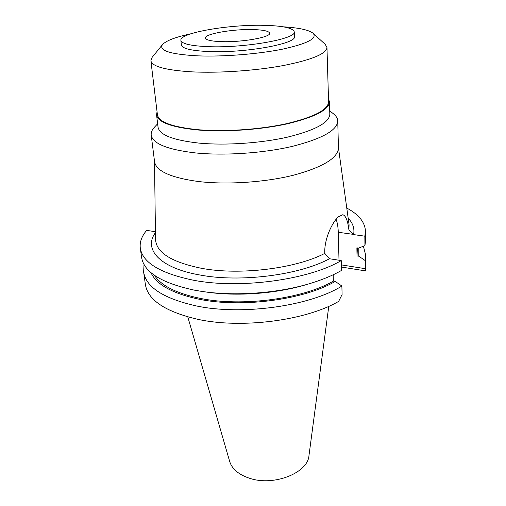 <?xml version="1.0" encoding="UTF-8"?>
<svg xmlns="http://www.w3.org/2000/svg" width="506" height="506" viewBox="0 0 506 506"><rect width="100%" height="100%" fill="white"/><g stroke="black" fill="none" stroke-linecap="round" stroke-linejoin="round"><path stroke-width="0.76" d="M187.796 316.914L229.692 461.51C232.127 469.195 238.902 474.83 250.015 478.423C274.252 486.43 307.996 472.762 308.976 455.552L328.78 306.313M333.188 275.403L334.295 274.233M341.398 267.048L365.686 270.912L365.724 255.353L365.117 260.514L358.786 256.188L357.015 255.922L356.882 247.832L358.665 248.092L364.946 245.6L364.839 236.169L353.574 234.601C354.744 228.655 352.941 223.184 348.172 218.181M143.641 272.051L145.386 284.505C147.872 300.071 165.279 311.664 197.606 319.28C241.457 328.989 305.934 320.545 338.64 301.386L342.094 294.536L341.879 286.035C310.014 306.086 241.988 315.7 196.113 305.89C163.565 298.521 146.076 287.244 143.641 272.051L144.039 264.486M336.104 219.269C337.401 222.729 338.122 227.061 338.267 232.273L339.007 260.229M155.443 232.671C143.242 248.933 159.194 267.895 199.788 274.979C240.274 282.721 299.558 275.081 329.457 258.743L324.776 253.398C295.928 268.522 240.198 275.504 201.926 268.389C171.642 262.272 156.177 252.589 155.532 239.332L154.501 161.25M333.169 274.777L333.359 281.089L335.212 281.399L341.879 286.035M329.457 258.743L341.234 260.577L341.487 270.438C333.201 275.213 323.214 279.42 311.525 283.056C278.989 293.259 235.075 296.56 201.375 291.336L194.355 290.147C161.547 283.075 143.963 272.165 141.598 257.427L140.301 248.187C139.567 242.121 141.699 236.182 146.689 230.369L155.431 231.729M353.574 234.601L348.9 229.813C347.748 220.591 345.706 215.562 342.783 214.727L338.324 216.859C332.423 222.071 324.093 238.864 324.776 253.398M338.419 147.423L349.077 224.778L348.9 229.813M151.212 135.058L154.564 161.718C156.139 171.091 170.712 177.682 198.282 181.502C226.587 184.892 264.84 182.381 293.499 175.209C322.98 167.151 337.957 158.043 338.432 147.891L337.755 121.029C337.255 130.346 322.018 138.815 292.057 146.443C262.918 153.242 224.038 155.829 195.341 152.913C167.404 149.599 152.692 143.647 151.212 135.058C150.927 132.471 151.983 129.871 154.393 127.265L154.589 127.057M341.234 260.577C308.881 279.837 239.73 289.337 193.241 280.185C160.275 273.303 142.629 262.633 140.301 248.187M205.019 291.854C236.587 296.744 277.516 293.663 308.002 284.106M154.343 275.251C161.129 285.694 176.474 293.417 200.389 298.413C242.045 307.041 303.164 298.825 333.359 281.089M335.212 281.399C304.625 299.622 241.963 308.135 199.364 299.274C172.54 293.537 156.398 284.657 150.952 272.62M363.409 246.207L365.724 255.353M365.686 270.912L365.205 268.661L365.117 260.514M365.205 268.661L341.341 264.891M346.774 208.074C358.748 214.436 364.978 222.166 365.458 231.255L364.839 236.169M364.946 245.6L365.56 240.584L365.458 231.255M357.015 255.922L357.388 247.902M358.824 248.029L358.786 256.188M333.22 113.622L333.441 113.799C336.218 116.019 337.654 118.429 337.755 121.029M156.556 114.856L158.049 127.145C159.409 134.9 173.046 140.219 198.959 143.103C225.398 145.614 261.033 143.204 287.781 137.075C315.327 130.206 329.336 122.591 329.817 114.229L329.45 101.858C328.963 109.853 314.846 117.183 287.092 123.862C260.141 129.833 224.247 132.275 197.637 129.966C171.572 127.303 157.872 122.269 156.556 114.856L157.05 111.718M328.495 98.828L329.45 101.858M150.889 60.758L157.417 114.748C158.726 122.091 172.293 127.076 198.124 129.713C224.468 131.99 259.983 129.568 286.655 123.66C314.125 117.05 328.103 109.789 328.584 101.877L326.965 47.52C326.427 53.775 311.968 59.765 283.6 65.495C256.055 70.657 219.395 73.218 192.337 71.877C165.829 70.252 152.009 66.545 150.889 60.758L152.116 57.393M325.244 44.376L326.965 47.52M283.196 26.812C299.008 27.786 308.983 29.949 313.125 33.307C317.578 38.367 307.414 43.649 282.626 49.139C258.395 54.079 223.456 56.862 197.935 55.862C170.389 54.338 158.555 50.594 162.451 44.636C166.038 40.695 175.582 37.064 191.066 33.744M180.882 40.341L181.369 44.996C182.166 48.563 191.325 50.745 208.833 51.549C245.208 53.2 297.3 43.605 294.467 36.495L294.252 31.815C297.079 38.734 244.847 48.197 208.39 46.666C190.844 45.919 181.673 43.813 180.882 40.341C179.377 32.89 228.737 24.402 263.677 25.319C282.734 25.768 292.923 27.938 294.252 31.815M252.684 29.563C232.684 28.975 204.418 33.902 205.436 38.045C205.942 40.056 211.261 41.252 221.4 41.644C241.887 42.428 271.077 37.185 269.628 33.219C268.958 31.075 263.31 29.854 252.684 29.563M353.352 234.367L338.267 232.273M329.716 110.852L333.441 113.799M157.638 123.787L154.393 127.265M313.125 33.307L325.364 44.484M162.451 44.636L152.015 57.52"/></g></svg>
